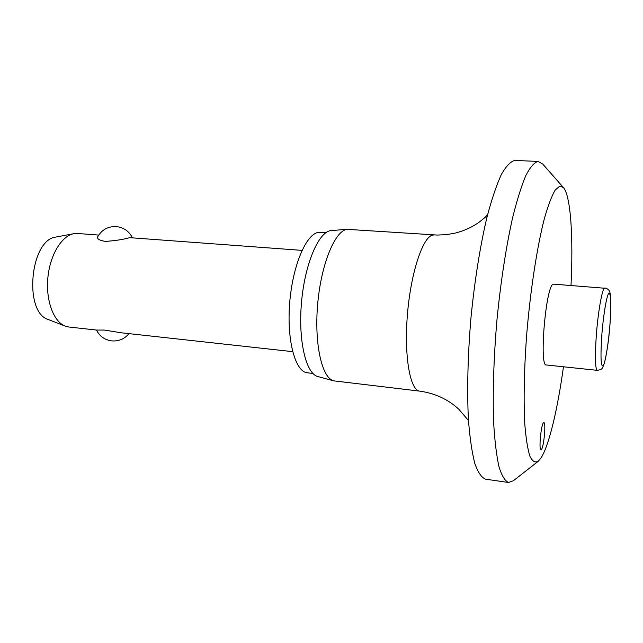 <?xml version="1.0" encoding="UTF-8"?>
<svg xmlns="http://www.w3.org/2000/svg" width="643" height="643" viewBox="0 0 643 643"><rect width="100%" height="100%" fill="white"/><g stroke="black" fill="none" stroke-linecap="round" stroke-linejoin="round"><path stroke-width="0.96" d="M571.016 285.267C573.331 237.564 570.839 196.541 563.565 187.708L560.013 185.972L555.198 190.015C551.71 196.027 548.101 205.543 544.38 218.564C536.969 247.258 530.178 291.544 526.537 336.554C524.117 370.038 523.547 400.726 524.792 424.107C525.934 438.229 527.63 448.91 529.864 456.16C532.348 461.328 535.137 463.048 538.215 461.312L540.9 458.129C549.009 445.848 557.618 409.278 563.461 366.783M563.212 187.306L542.716 164.029L538.062 161.425C534.245 162.446 530.137 167.204 525.757 175.692C521.288 186.382 516.859 200.576 512.471 218.29C506.065 247.033 500.584 282.743 496.918 320.343C493.679 357.966 492.578 393.926 493.663 423.118C494.764 441.154 496.549 455.734 499.008 466.842C501.789 475.78 504.972 480.996 508.557 482.499L513.363 480.747L537.789 461.642M538.312 161.425L514.81 160.453C510.582 161.457 506.089 166.159 501.323 174.558C496.492 185.144 491.742 199.209 487.081 216.763C480.289 245.248 474.614 280.645 470.957 317.931C467.774 355.249 466.931 390.936 468.442 419.943C469.848 437.875 471.97 452.383 474.815 463.466C477.982 472.388 481.559 477.628 485.545 479.18L508.557 482.499M487.531 214.955C485.208 217.093 486.357 216.619 479.075 222.205C472.308 227.075 464.463 230.684 455.533 233.031L446.467 234.655L437.296 235.065L346.971 229.326C334.842 230.974 321.066 264.434 317.666 304.163C314.138 343.892 321.974 378.156 333.701 380.849L419.783 391.137C435.062 393.299 448.099 399.351 458.901 409.31L468.482 420.554M347.75 229.221L330.55 230.652C318.373 232.292 304.734 264.466 301.479 302.612C298.095 340.758 306.036 373.792 317.803 376.525L333.701 380.849M325.937 232.67L318.325 232.404C306.036 234.044 292.436 266.194 289.639 303.488C286.706 340.79 295.37 371.927 307.394 372.803L312.892 373.446M543.367 422.933L543.865 422.604C546.1 422.226 543.986 446.29 541.519 449.361L540.964 449.762C538.705 450.245 540.916 425.586 543.367 422.933M597.243 370.344L546.317 364.975C539.003 366.952 545.722 286.682 553.117 284.11L604.364 288.209C601.936 289.977 597.99 312.627 596.318 335.244C594.855 356.945 595.169 368.648 597.243 370.344C602.555 369.299 601.912 369.307 604.332 363.327C607.064 351.906 608.945 338.957 609.974 324.482C611.742 299.895 610.464 293.216 609.443 291.263C609.058 289.808 607.531 288.707 604.878 287.968M98.717 235.073L77.586 233.481L73.76 233.706C61.599 235.844 49.913 255.167 47.855 277.897C45.701 300.619 53.634 321.757 65.2 326.097L68.922 327.022L96.482 330.052L104.327 330.06L121.27 332.785L292.637 351.649M302.025 250.376L129.725 237.661C123.52 239.461 115.418 240.707 105.42 241.398C99.577 240.474 96.989 238.963 97.664 236.873C101.715 229.784 107.871 226.352 116.126 226.569C123.536 227.373 128.938 231.054 132.329 237.597M73.76 233.706L56.029 237.026C30.117 239.325 23.333 312.554 48.386 319.571L65.2 326.097M434.258 234.928L432.667 235.073C422.756 236.937 410.781 272.889 407.421 314.58C403.957 356.286 410.13 390.614 419.783 391.137M603.222 365.642C605.401 362.564 608.527 343.169 609.942 324.546C611.38 303.633 611.011 293.2 608.833 293.248C606.719 295.201 603.359 314.949 601.832 335.003C600.377 357.227 600.843 367.434 603.222 365.642M96.482 330.052C99.617 336.257 104.656 339.874 111.609 340.886C118.682 341.449 124.469 339.03 128.97 333.629"/></g></svg>
